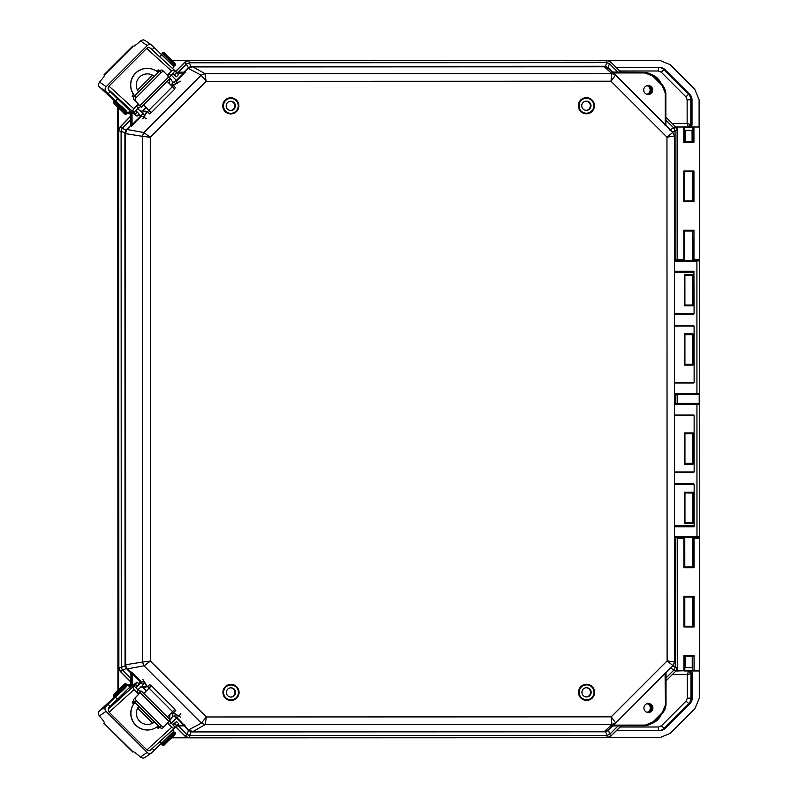 <?xml version="1.0" encoding="UTF-8"?>
<svg xmlns="http://www.w3.org/2000/svg" width="798" height="798" viewBox="0 0 798 798"><rect width="100%" height="100%" fill="white"/><g stroke="black" fill="none" stroke-linecap="round" stroke-linejoin="round"><path stroke-width="1.2" d="M175.101 727.646L150.423 750.12A2.673 2.364 -132.3 0 1 146.882 749.93L109.136 712.215L134.004 689.582L138.613 694.19M169.735 720.414L170.243 721.871A2.673 1.237 -135.8 0 0 171.001 722.828L175.291 727.477A2.673 2.364 -132.3 0 1 171.75 727.287L146.882 749.93M139.281 693.462L133.994 699.088A2.673 1.736 -133.8 0 0 134.682 702.24L136.308 700.684A2.673 1.736 -133.8 0 1 135.61 697.532L133.994 699.088M134.004 689.582A2.673 2.364 -132.3 0 1 133.775 686.001L137.086 682.2L128.897 688.245M120.698 696.664L117.755 699.377M120.648 696.614L126.313 690.948M173.266 725.093L176.567 721.552L172.627 724.454M164.338 726.399L162.802 727.876A2.673 1.736 -133.8 0 1 162.762 727.916A2.673 1.736 -133.8 0 1 160.967 728.095A2.673 1.736 -133.8 0 1 159.72 727.257L134.682 702.24M170.303 719.966L164.418 726.32A2.673 1.736 -133.8 0 1 164.378 726.36A2.673 1.736 -133.8 0 1 162.593 726.529A2.673 1.736 -133.8 0 1 161.346 725.701L136.308 700.684M139.231 693.402L136.588 692.155L138.423 690.27A2.673 1.237 -135.8 0 0 139.391 691.048L141.495 691.188L135.61 697.532M167.51 723.048L171.75 727.287M156.697 727.168L158.473 728.365L159.7 727.237M133.775 700.804L132.249 702.19L133.595 704.095M137.665 708.155L152.677 723.158M171.001 722.828L169.166 724.714L167.859 722.34M133.775 686.001L108.907 708.634A2.673 2.364 47.7 0 0 109.136 712.215M108.907 708.634L112.239 705.203M115.929 701.053L112.159 705.123M137.156 682.17L139.251 684.265L137.236 686.45L135.141 684.355M138.423 690.27L133.954 685.811M176.567 721.552L178.672 723.646L176.657 725.831L174.562 723.736M135.311 684.175L137.416 686.27L135.949 687.806M174.732 723.557L176.827 725.651L175.37 727.187M651.467 705.931A5.596 5.586 -90 0 1 651.467 710.12M647.038 712.325A4.449 4.449 90 0 0 647.038 703.726M647.208 703.676A4.449 4.449 -90 0 1 647.218 712.375M651.368 88.119A5.596 5.586 -90 0 1 651.158 92.319M646.749 94.284A4.449 4.449 90 0 0 646.949 85.695M647.148 85.645A4.449 4.449 -90 0 1 646.909 94.334M586.041 101.137A4.628 4.618 -90 0 1 590.34 105.755A4.628 4.618 -90 0 1 586.051 110.373M590.989 105.755A4.628 4.618 -90 0 1 586.37 110.383A4.628 4.618 -90 0 1 581.742 105.755A4.628 4.618 -90 0 1 586.37 101.127A4.628 4.618 -90 0 1 590.989 105.755M143.77 693.462L149.216 687.886L147.311 686.559L145.555 687.118L142.603 686.15L142.852 684.664L140.797 682.609L139.161 684.175M146.343 690.888L143.301 687.846L140.817 686.789M154.463 722.01A11.122 11.102 -107.8 0 1 138.832 706.38M149.406 684.465L151.45 685.741L143.83 693.512M174.612 709.592L175.819 710.858M176.877 715.098A3.561 3.551 -107.8 0 1 176.458 718.02L173.974 715.986L175.869 714.519M171.4 723.227L176.278 718.28M173.974 715.986L172.827 716.345L171.969 713.522L173.735 712.953L172.548 711.726M167.311 716.973L174.942 709.203L151.45 685.751L174.942 709.203M138.293 683.647L138.722 683.268A3.561 3.551 72.2 0 1 139.7 682.779L141.765 682.12A3.561 3.551 -107.8 0 1 144.428 682.32M140.797 682.609A3.561 3.551 -107.8 0 1 141.765 682.12M169.715 719.387L169.874 714.41M172.827 716.345L169.655 720.774M173.276 713.103L180.498 717.103L173.735 712.953M134.932 702.489A16.608 16.578 72.2 0 0 152.548 729.163A16.608 16.578 72.2 0 0 158.363 725.901M152.548 729.163L152.398 729.212A16.608 16.578 -107.8 0 1 134.872 702.44M150.802 723.966A11.122 11.102 72.2 0 0 154.423 721.961M147.311 686.559L142.962 679.607L146.852 686.709M137.855 689.701L141.785 686.31M144.268 116.019A3.561 3.551 -72.3 0 1 140.767 115.82L142.812 113.346L142.453 112.189L145.396 111.211L147.151 111.78L149.056 110.443L143.61 104.877M140.657 111.55L143.141 110.493L146.184 107.451M158.174 72.428A16.608 16.578 107.7 0 0 132.229 78.084A16.608 16.578 107.7 0 0 134.772 95.85M134.712 95.91A16.608 16.578 -72.3 0 1 152.219 69.117L152.368 69.167M138.662 91.95A11.122 11.102 -72.3 0 1 154.283 76.319M175.65 87.461L174.443 88.718M143.66 104.817L151.301 112.588L149.246 113.875M141.615 116.219L139.54 115.56A3.561 3.551 -72.3 0 1 138.563 115.072L138.134 114.693M139.012 114.164L140.518 115.64M142.812 113.346L144.558 115.53M174.762 89.107L151.301 112.588L174.772 89.107L167.131 81.346M172.378 86.593L173.555 85.366L171.799 84.797L172.657 81.975L174.134 82.224L176.188 80.169L171.221 75.092M176.188 80.169A3.561 3.551 -72.3 0 1 176.707 83.221M137.695 108.638L141.625 112.029M146.702 111.63L142.812 118.732L147.151 111.78M154.243 76.369A11.122 11.102 107.7 0 0 150.623 74.364M173.555 85.366L180.328 81.206L173.106 85.216M169.695 83.91L169.545 78.932M169.485 77.546L172.657 81.975M108.458 709.312A1.776 1.766 -124.9 0 1 108.897 707.587L110.104 706.38L107.999 704.285L105.974 706.33A3.561 3.521 55.1 0 0 106.014 711.347L147.111 752.404L140.408 757.073L142.782 758.1A3.561 3.521 55.1 0 0 144.987 757.452L145.056 757.402M147.111 752.404A3.561 3.521 55.1 0 0 152.109 752.424L154.134 750.379L152.228 748.474M107.999 704.285L126.962 685.662M104.279 722.958L104.219 723.008A11.092 1.516 -135.2 0 0 104.249 722.988A11.092 1.516 -135.2 0 0 99.311 716.015L106.014 711.347M140.408 757.073A11.092 1.516 -135.2 0 0 133.027 751.796L103.92 723.227M99.311 716.015L98.294 713.641A3.561 3.521 55.1 0 1 98.922 711.427L114.333 697.173M103.86 723.247L132.727 752.005M127.78 684.993L129.874 687.088L110.104 706.38M172.677 729.861L173.904 731.088L154.134 750.379M164.019 745.182L174.902 734.27M124.588 683.996L113.695 694.898L124.588 683.996M174.922 70.673L150.224 48.219A2.673 2.364 132.3 0 0 146.682 48.409L171.57 71.032A2.673 2.364 -47.7 0 1 175.101 70.842L170.822 75.491A2.673 1.237 -44.3 0 0 170.064 76.448L169.555 77.905M140.767 106.703L133.825 99.251L140.767 106.703L139.231 107.291A2.673 1.237 -44.3 0 0 138.263 108.069L133.795 112.528L133.146 111.989L136.997 116.169L129.964 111.002M172.448 73.865L176.388 76.768L173.086 73.226M135.451 100.807A2.673 1.736 -46.2 0 1 136.139 97.655L161.156 72.628A2.673 1.736 -46.2 0 1 162.413 71.79A2.673 1.736 -46.2 0 1 164.198 71.97A2.673 1.736 -46.2 0 1 164.238 72.01L170.124 78.354L141.336 107.151M133.825 99.251A2.673 1.736 -46.2 0 1 134.513 96.099L159.54 71.072A2.673 1.736 -46.2 0 1 160.787 70.234A2.673 1.736 -46.2 0 1 162.573 70.414A2.673 1.736 -46.2 0 1 162.612 70.453L164.159 71.93M171.57 71.032L167.331 75.271M138.453 104.149L133.845 108.767L108.967 86.134L146.682 48.409M133.426 94.254L132.089 96.159L133.605 97.536M159.52 71.082L158.293 69.965L156.508 71.162M152.498 75.172L137.495 90.184M167.68 75.98L168.986 73.606L170.822 75.491M138.263 108.069L136.428 106.184L138.892 104.787M112.079 93.147L108.737 89.715A2.673 2.364 -47.7 0 1 108.967 86.134M133.795 112.528L133.615 112.338A2.673 2.364 -47.7 0 1 133.845 108.767M175.181 71.132L176.647 72.658L174.553 74.763M174.383 74.583L176.478 72.488L178.493 74.663L176.398 76.758M135.79 110.543L137.256 112.069L135.161 114.164M134.982 113.994L137.086 111.89L139.091 114.074L136.997 116.169M647.747 94.503A4.509 4.509 90 0 0 647.747 85.536M652.714 90.024A4.509 4.509 -90 0 1 648.205 94.523A4.509 4.509 -90 0 1 643.707 90.024A4.509 4.509 -90 0 1 648.205 85.516A4.509 4.509 -90 0 1 652.714 90.024M652.904 708.025A4.509 4.509 -90 0 1 648.395 712.534A4.509 4.509 -90 0 1 643.896 708.025A4.509 4.509 -90 0 1 648.395 703.517A4.509 4.509 -90 0 1 652.904 708.025M647.936 712.504A4.509 4.509 90 0 0 647.936 703.547M684.594 522.65L692.704 522.65L693.083 492.216L684.375 492.226L684.385 523.428L693.093 523.418L693.083 492.216M692.634 493.014L684.584 492.994M684.574 463.349L692.694 463.349L693.073 432.925L684.355 432.925L684.365 464.127L693.083 464.127L693.073 432.925M692.614 433.703L692.684 463.349L692.674 433.703L684.564 433.703M693.023 364.506L684.913 364.506L684.335 365.095L693.053 365.095L692.654 364.317L684.544 364.327M684.534 334.671L692.644 334.671L693.043 333.893L684.325 333.893L684.335 365.095L684.913 364.506L684.903 334.492L684.325 333.893L684.903 334.492L693.023 334.482M693.013 305.205L684.893 305.205L684.315 305.804L693.033 305.804L692.634 275.37L692.634 305.026L684.524 305.026M684.524 275.38L692.624 275.37L693.023 274.592L684.305 274.602L684.315 305.804L684.893 305.205L684.884 275.19L684.305 274.602L684.884 275.19L693.003 275.19M131.052 678.669L130.862 673.043L126.792 668.983L144.029 665.821L142.463 662.041L125.067 664.834L124.907 133.535L142.303 136.308L143.859 132.538L150.263 137.296L142.303 136.308L142.463 662.041L150.423 661.053L144.029 665.821L201.365 723.108L206.373 716.963L205.136 724.674L611.926 724.544L611.198 716.843L615.687 722.978L673.003 665.652L667.118 660.904L674.559 661.881L674.4 136.149L666.958 137.136L672.834 132.378L615.497 75.082L611.009 81.226L611.727 73.526L204.936 73.645L206.183 81.356L201.166 75.212L143.859 132.538L126.633 129.376L130.692 125.316L130.403 116.608L120.079 126.942L118.513 130.712L120.079 126.932L130.573 116.189L131.012 125.017L126.683 130.174L125.486 133.535L125.645 664.834L126.842 668.185L131.032 672.415L130.862 682.061M175.799 726.719L185.296 736.215L186.862 734.459L189.505 735.547L189.066 737.771L607.108 737.641L607.029 735.427L609.662 734.33L610.869 736.085L607.029 737.721L188.927 737.841L607.029 737.721L610.789 736.155M605.193 66.862L605.413 66.354L608.016 67.541L608.176 68.369L604.405 66.803L611.727 73.526L615.497 75.082L672.834 132.378L674.4 136.149L674.559 661.881L673.003 665.652L615.687 722.978L611.926 724.544L604.605 731.267L608.006 730.04L615.527 723.138M176.807 717.312L188.498 729.831L192.258 731.397L604.605 731.267L604.565 731.796L192.208 731.926L205.136 724.674L201.365 723.108L188.069 730.21L184.248 725.841M141.475 116.179L131.261 126.313L131.042 125.525L131.261 126.313M613.213 73.376L613.612 72.957L665.283 124.588L665.273 94.503A14.234 14.224 90 0 0 661.103 84.438L653.771 77.107A14.234 14.224 90 0 0 643.717 72.947L643.697 72.349L611.996 72.189M615.328 74.932L608.006 68.209L608.505 67.99L612.585 72.059L617.792 72.059L612.415 72.359L613.612 72.957L643.717 72.947M665.861 125.735L665.283 124.588L664.884 125.007M674.51 483.807L693.622 483.807L694.15 484.396L694.16 526.151L693.991 526.8L692.834 526.201L674.519 526.211L692.834 526.201L674.519 526.211L692.834 526.201L692.804 525.613L674.519 525.613M693.622 483.807L694.15 484.396L674.51 484.406M674.49 415.03L693.602 415.02L694.13 415.608L694.14 471.947L693.622 472.536L674.5 472.546M693.602 415.02L694.13 415.608L674.49 415.618M674.44 271.23L693.911 271.22L694.1 313.624L693.572 314.213L674.46 314.222M674.46 325.484L693.572 325.484L694.1 326.073L694.12 382.402L693.592 383L674.48 383M693.572 325.484L694.1 326.073L674.46 326.083M666.021 672.305L613.812 725.113L613.413 724.694M665.053 673.033L665.462 703.537L666.031 703.537A14.823 14.813 -90 0 1 661.692 714.02L661.293 713.602A14.234 14.224 90 0 0 665.462 703.537M661.293 713.602L653.961 720.933A14.234 14.224 90 0 1 643.916 725.103L613.812 725.113L612.635 725.711M612.196 725.881L613.093 725.711M605.403 731.207L605.622 731.716L608.216 730.529L608.375 729.701L609.662 734.33L617.991 726L621.492 725.701L610.869 736.085L621.073 725.881M184.328 724.823L183.889 725.242L185.435 726.01M140.977 682.37L132.219 673.612L132.658 673.193L141.635 682.16M131.431 672.046L131.201 672.834L131.431 672.046L132.658 673.193M132.219 685.791L132.219 673.612L131.6 672.465L131.61 686.25M132.488 125.166L132.049 124.747L140.827 115.969M176.358 80.418L183.69 73.087L184.129 73.506L176.637 81.007M177.056 73.087L183.69 73.087L184.817 72.488L183.799 72.189L176.488 72.498L185.236 72.319L184.129 73.506M184.049 72.488L178.333 72.189L183.799 72.189L187.869 68.119L201.166 75.212L204.936 73.645L192.009 66.394L604.355 66.274L604.405 66.803L192.049 66.932L188.657 68.159L184.468 72.319L185.236 72.319M131.431 112.079L131.431 125.894L132.049 124.747L132.039 112.538M669.831 130.004L675.537 126.802L665.851 117.126L675.537 126.802L677.103 130.573L675.058 130.832L673.961 128.189L665.861 120.089M670.52 130.054L669.452 129.595M699.387 404.347L699.068 403.748L677.781 403.758A0.589 0.589 -90 0 1 677.183 403.17L677.183 394.86L674.48 394.86M674.519 537.473L696.534 537.473L696.983 536.874L696.943 404.347L674.48 404.357M669.991 668.026L670.679 667.976M674.44 259.958L675.527 260.557L674.44 260.557L693.801 260.547A1.187 1.187 90 0 0 693.791 260.547L677.731 260.557A0.589 0.589 90 0 1 677.143 259.958L677.103 130.573L675.537 126.802M674.48 394.272L696.494 394.262L696.943 393.673L696.903 261.136L674.44 261.146M693.053 365.095L693.043 333.893M693.033 305.804L693.023 274.592M693.911 271.22L692.734 272.407L694.08 271.869M674.44 271.819L692.754 271.819L674.44 271.819M191.47 731.337L189.505 735.547L607.029 735.427L605.622 731.716L604.565 731.796M188.867 730.16L188.567 730.649L192.208 731.926M183.72 725.841L176.438 726.06M126.842 668.185L120.428 671.397L130.682 681.642L130.732 678.38L122.363 670.011L121.266 667.367L125.146 665.811L126.792 668.983M125.705 665.562L125.146 665.811L125.067 664.834M125.535 132.797L118.703 130.742L118.862 667.627L121.266 667.367L121.097 131.002L122.194 128.358L126.134 129.934L124.907 133.535M126.683 130.174L126.134 129.934L126.633 129.376M188.657 68.159L187.869 68.119M191.261 66.992L190.961 66.483L188.368 67.67L185.096 62.114L175.62 71.591M604.355 66.274L605.413 66.354L606.819 62.653L609.463 63.74L608.016 67.541L608.505 67.99M642.879 72.349A14.823 14.813 90 0 0 642.839 72.349L643.697 72.349A14.823 14.813 -90 0 1 654.17 76.688L643.697 72.349L621.293 72.359L610.67 61.985L609.463 63.74L617.792 72.059L620.874 72.189L610.5 61.835L606.899 60.429L188.857 60.558L189.296 62.773L186.662 63.87L178.333 72.189L176.268 72.269M621.293 72.359L642.839 72.349M693.083 464.127L692.694 463.349M693.053 463.528L684.943 463.538L684.365 464.127L684.943 463.538L684.933 433.514L684.355 432.925L684.933 433.514L693.053 433.514M693.093 523.418L692.634 492.984M693.073 522.83L684.953 522.83L684.385 523.428L684.953 522.83L684.943 492.815L684.375 492.226L684.943 492.815L693.063 492.815M675.707 671.228L677.263 667.457L675.707 671.228L666.031 680.903L675.707 671.228L674.13 669.841L675.228 667.198L677.263 667.457L677.223 538.071A0.589 0.589 -90 0 1 677.811 537.473L674.519 538.071M692.654 364.317L692.644 334.671M698.799 403.748L699.068 403.748A0.589 0.589 90 0 1 699.666 404.347L696.943 404.347L696.494 403.748M643.896 725.701L612.734 725.711L643.896 725.701A14.823 14.813 90 0 0 654.36 721.352L661.692 714.02L654.36 721.352L643.896 725.701L643.916 725.103M618.29 725.701L612.784 726.01L608.714 730.08M188.069 730.21L188.567 730.649L186.862 734.459L178.253 725.841M185.016 725.841L176.647 725.841L185.016 725.841M130.682 116.299L120.269 126.972L122.194 128.358L130.882 119.69M192.009 66.394L190.961 66.483L189.296 62.773L606.819 62.653L606.899 60.429L188.717 60.478L185.096 62.114L188.717 60.478L608.844 60.748M692.694 492.994L692.694 522.65M610.59 61.915L606.819 60.349M185.156 736.285L189.066 737.771L185.156 736.285L175.7 726.838L185.156 736.285L188.927 737.841M120.239 671.427L130.573 681.751L120.249 671.427L118.683 667.657L120.428 671.397L118.683 667.657L118.513 130.712L120.079 126.942M692.075 141.745A23.76 0.828 -90 0 0 692.046 130.393L685.233 130.393A23.76 0.828 90 0 1 685.263 141.745M149.994 48.01A1.776 1.766 -55.2 0 1 150.972 48.508L152.179 49.715L154.273 47.621L152.248 45.576A3.561 3.521 124.8 0 0 147.241 45.586L106.174 86.673A3.561 3.521 124.8 0 0 106.144 91.69L108.169 93.735L110.264 91.64L109.067 90.433A1.776 1.766 -55.2 0 1 108.598 89.566M145.186 40.598L145.116 40.548A3.561 3.521 124.8 0 0 142.922 39.9L140.538 40.927L147.241 45.586M127.141 112.348L108.169 93.735M106.174 86.673L99.471 82.014A11.092 1.516 -44.8 0 0 104.408 75.032L133.166 46.214A11.092 1.516 -44.8 0 0 140.538 40.927M104.468 75.331L104.069 74.803M132.867 45.995L104.019 74.773M99.471 82.014L98.453 84.388A3.561 3.521 124.8 0 0 99.092 86.593L114.513 100.847M154.273 47.621L174.054 66.892L172.498 68.458M152.179 49.715L164.198 60.917M130.044 110.922L110.264 91.64M685.422 656.215A23.76 0.828 90 0 1 685.392 667.627L692.205 667.627A23.76 0.828 -90 0 0 692.235 656.215M692.644 539.019L692.714 566.929L684.614 566.929M698.38 260.547L699.547 259.52L699.507 127.012L693.921 127.012L693.931 142.333L683.796 142.333L684.644 141.745L684.644 127.6L692.574 127.6L693.173 127.012L675.736 127.012L699.118 127.012L699.108 99.79L694.769 89.316L670.101 64.648L659.627 60.309L172.049 60.458M616.146 67.461A2.374 2.374 -90 0 1 616.495 67.441L659.627 67.421A7.711 7.701 -90 0 1 665.073 69.685L689.741 94.344A7.711 7.701 -90 0 1 691.996 99.8L692.006 124.638A2.374 2.374 -90 0 1 689.632 127.012L688.455 127.012L690.829 124.638L687.148 123.451L688.455 127.012L675.736 127.012M117.924 690.4L117.745 107.261M698.42 394.262L699.198 394.591L699.198 403.369L698.43 403.748M698.469 537.473L699.637 538.441L692.644 538.401M699.277 670.948L699.287 698.16L694.958 708.644L670.3 733.322L659.836 737.671L607.597 737.681M188.348 737.811L171.62 737.821M118.643 689.681L118.463 107.979M684.804 656.365L685.422 656.345M692.235 656.345L692.744 656.375L692.744 670.36L677.702 670.958L677.223 538.271M684.624 597.074L692.724 597.074L692.734 626.231L684.634 626.231M684.514 231.031L692.614 231.031L692.614 258.921L693.213 259.52L692.564 259.559M693.921 127.012L692.574 127.6L692.085 141.615M685.263 141.625L684.644 141.605M684.494 171.73L692.594 171.73L692.604 200.887L684.504 200.887M675.956 670.958L677.063 670.958L677.063 668.924M677.223 403.369L699.198 403.369M699.198 394.591L677.243 394.601M676.894 129.106L676.894 127.012M689.811 670.948A2.374 2.374 -90 0 1 692.175 673.322L692.175 698.16A7.711 7.701 -90 0 1 689.921 703.617L665.273 728.295A7.711 7.701 -90 0 1 659.826 730.559L616.694 730.569A2.374 2.374 -90 0 1 616.405 730.549M128.279 685.502A1.776 1.776 -90 0 1 130.742 684.674M130.573 113.625A1.776 1.776 -90 0 1 128.129 112.837M695.078 394.262L698.42 394.332M698.38 260.038L695.038 260.038L695.038 260.547M699.507 127.012L699.547 259.51L693.701 259.35L693.083 258.771L693.701 259.35M684.554 259.569L677.143 259.699M677.382 260.437L684.554 260.427M692.564 260.427L695.038 260.038M692.644 537.533L698.469 537.922M677.562 537.533L684.644 537.533M684.644 538.401L677.662 538.441M698.43 403.628L695.088 403.748M692.714 566.929L684.784 567.089L684.764 539.199L684.185 538.61M684.724 567.089L683.926 567.677L683.916 538.61M692.704 539.039L693.791 538.61M684.016 538.451L684.604 539.039L684.016 538.451M683.946 626.979L683.936 596.335L694.07 596.335L694.08 626.969L683.946 626.979L684.794 626.38L684.734 596.924L692.724 597.074M692.734 626.231L684.734 626.39M692.744 656.375L692.744 670.36L693.831 670.948L693.203 670.36M684.225 670.948L684.804 670.36L684.744 656.215L693.203 656.225M692.584 141.585L684.594 141.745M693.173 127.012L692.584 127.6L693.662 127.012L683.866 127.012L684.644 127.6L684.056 127.012M692.614 231.031L693.083 258.771M684.095 259.35L684.684 258.771L684.095 259.35L684.684 258.771L684.614 230.871L693.073 230.881M684.524 258.921L683.926 259.52L684.524 258.921M683.816 201.635L683.806 170.991L693.941 170.981L693.951 201.625L683.816 201.635L684.664 201.036L684.604 171.58L692.594 171.73M693.123 171.57L693.941 170.981M692.604 200.887L684.604 201.046M677.063 670.958L677.702 670.958M699.676 670.948L699.637 538.441L699.676 670.948L684.056 670.948L693.342 670.948M619.946 727.008L658.52 726.998L658.649 730.559L616.674 730.569L658.649 730.559A7.711 7.701 90 0 0 664.096 728.295L665.273 728.295M683.836 259.35L683.826 230.283L693.961 230.283L693.143 230.871M694.051 538.61L694.061 567.677L683.926 567.677M683.956 670.948L683.956 655.627L694.09 655.627L693.272 656.215M694.061 567.677L693.253 567.089M693.253 596.924L694.07 596.335M683.936 596.335L684.734 596.924M694.08 626.969L693.263 626.38M683.956 655.627L684.744 656.215M693.931 142.333L693.123 141.745M683.826 230.283L684.614 230.871M683.806 170.991L684.604 171.58M693.951 201.625L693.133 201.036M658.52 726.998L661.452 725.781L664.096 728.295L688.744 703.617A7.711 7.701 90 0 0 690.998 698.16L690.988 673.322L688.624 670.948L687.317 674.51L692.175 673.322M130.573 113.316L128.668 112.299M113.875 103.112L124.767 114.024L113.875 103.112M175.051 63.71L164.159 52.808M230.652 687.826A4.628 4.618 -90 0 1 234.951 692.435A4.628 4.618 -90 0 1 230.652 697.053M235.6 692.435A4.628 4.618 -90 0 1 230.981 697.063A4.628 4.618 -90 0 1 226.353 692.445A4.628 4.618 -90 0 1 230.971 687.816A4.628 4.618 -90 0 1 235.6 692.435M586.221 687.716A4.628 4.618 -90 0 1 590.52 692.325A4.628 4.618 -90 0 1 586.221 696.943M591.168 692.325A4.628 4.618 -90 0 1 586.55 696.953A4.628 4.618 -90 0 1 581.922 692.335A4.628 4.618 -90 0 1 586.55 687.706A4.628 4.618 -90 0 1 591.168 692.325M226.173 105.865A4.628 4.618 90 0 0 230.802 110.493A4.628 4.618 90 0 0 235.42 105.865A4.628 4.618 90 0 0 230.802 101.236A4.628 4.618 90 0 0 226.173 105.865M230.472 110.473A4.628 4.618 90 0 0 234.772 105.865A4.628 4.618 90 0 0 230.472 101.246M159.72 727.257L161.346 725.701M158.473 728.365L159.63 727.168M157.535 728.015L158.992 726.529M132.588 703.088L134.104 701.522M139.052 693.552L140.927 691.627M168.986 721.482L140.169 692.704M146.583 686.09L143.301 687.846M175.61 710.649L173.525 712.744M149.126 688.195L172.607 711.666M148.867 687.996L150.962 685.901M149.615 684.674L147.52 686.769M144.707 682.809L142.852 684.664M138.553 683.567L140.338 682.988M170.183 714.09L171.969 713.522M176.458 718.02L174.413 715.986M171.809 718.599L169.874 719.227M180.657 713.651L179.231 716.125M143.141 110.493L146.423 112.249M140.189 115.351L138.393 114.772M149.455 113.665L147.361 111.57M148.717 110.333L150.802 112.438M172.438 86.653L148.967 110.134M175.44 87.67L173.346 85.576M175.7 83.8L174.134 82.224M171.799 84.797L170.014 84.229M140.767 115.82L142.812 113.775M146.453 118.712L143.979 117.276M169.695 79.092L171.64 79.72M105.974 706.33L99.411 710.908M115.58 697.362L117.675 699.457M159.819 741.561L161.705 743.447M161.914 744.753L174.483 732.175M126.683 684.405L114.114 696.993L114.952 697.342L121.376 691.676C126.613 686.968 128.378 684.544 126.683 684.415L126.264 683.996L113.695 696.574L114.114 696.993M126.683 686.09L115.79 696.993M162.343 745.182L174.902 732.594C176.358 732.923 175.091 734.838 171.111 738.34L163.181 745.532L161.914 744.763L161.635 743.517M159.54 71.072L161.156 72.628M108.737 89.715L133.615 112.338M132.418 95.261L133.944 96.817M157.356 70.314L158.802 71.8M158.293 69.965L159.45 71.152M134.513 96.099L136.139 97.655M140.009 105.635L168.807 76.837M586.39 97.685A8.06 8.06 -90 0 1 594.45 105.755A8.06 8.06 -90 0 1 586.39 113.815A8.06 8.06 -90 0 1 578.331 105.755A8.06 8.06 -90 0 1 586.39 97.685M586.37 98.284L586.37 98.284A7.471 7.471 -90 0 1 593.832 105.755A7.471 7.471 -90 0 1 586.37 113.226L586.37 113.226A7.471 7.471 -90 0 1 578.899 105.755A7.471 7.471 -90 0 1 586.37 98.284L586.37 98.284C576.735 97.825 576.735 113.695 586.37 113.226M230.981 699.906C226.442 699.467 223.959 696.983 223.51 692.445A7.471 7.471 -90 0 1 230.971 684.963A7.471 7.471 -90 0 1 238.442 692.435A7.471 7.471 -90 0 1 230.981 699.906A7.471 7.471 -90 0 1 223.51 692.445C223.949 687.906 226.442 685.412 230.971 684.963M222.941 692.445A8.06 8.06 -90 0 1 230.991 684.375A8.06 8.06 -90 0 1 239.061 692.435A8.06 8.06 -90 0 1 231.001 700.504A8.06 8.06 -90 0 1 222.941 692.445M586.55 699.806C582.011 699.357 579.528 696.873 579.079 692.335A7.471 7.471 -90 0 1 586.55 684.864A7.471 7.471 -90 0 1 594.011 692.325A7.471 7.471 -90 0 1 586.55 699.806A7.471 7.471 -90 0 1 579.079 692.335C579.518 687.796 582.011 685.302 586.55 684.864M578.51 692.335A8.06 8.06 -90 0 1 586.57 684.265A8.06 8.06 -90 0 1 594.63 692.325A8.06 8.06 -90 0 1 586.57 700.395A8.06 8.06 -90 0 1 578.51 692.335M230.812 97.795A8.06 8.06 -90 0 1 238.881 105.865A8.06 8.06 -90 0 1 230.822 113.924A8.06 8.06 -90 0 1 222.762 105.865A8.06 8.06 -90 0 1 230.812 97.795M230.792 98.393L230.792 98.393A7.471 7.471 -90 0 1 238.263 105.865A7.471 7.471 -90 0 1 230.802 113.336L230.802 113.336A7.471 7.471 -90 0 1 223.33 105.865A7.471 7.471 -90 0 1 230.792 98.393L230.792 98.393C221.166 97.935 221.166 113.795 230.802 113.336M684.504 272.407L684.504 271.819M684.524 325.484L684.524 326.073M667.118 660.904L666.958 137.136L611.009 81.226L206.183 81.356L150.263 137.296L150.423 661.053L206.373 716.963L611.198 716.843L667.118 660.904M665.861 125.296L669.781 129.216M693.991 526.8L674.519 526.8M674.519 536.884L699.706 536.874L699.666 404.347L699.706 536.874A0.589 0.589 90 0 1 699.108 537.473L696.534 537.473C701.791 537.463 698.21 537.613 699.706 536.874M674.48 393.673L699.666 393.673L699.627 261.136L696.445 260.547M669.612 668.445L666.021 672.744M177.226 725.242L183.889 725.242L176.538 717.891M665.273 94.503L665.851 94.503L665.861 125.406L665.851 94.503A14.823 14.813 90 0 0 661.502 84.009L654.17 76.688L653.771 77.107M694.14 471.947L674.5 471.947M694.16 526.151L692.804 525.613M672.584 666.071L675.228 667.198L675.607 537.473M669.951 668.814L670.45 668.265L674.13 669.841L666.031 677.951M677.103 130.573L677.143 259.958L675.098 259.958L675.058 130.832L672.425 131.959M694.12 382.402L674.48 382.412M674.44 272.417L692.734 272.407M694.1 313.624L674.46 313.624M699.666 393.673C698.15 394.461 701.691 394.242 696.494 394.262L699.068 394.262A0.589 0.589 90 0 0 699.666 393.673L699.627 261.136L699.028 260.547A0.589 0.589 -90 0 1 699.617 261.136M674.48 403.17L675.138 403.17L675.567 394.272M674.48 403.758L675.577 403.758L675.138 403.17L677.781 403.758M666.021 672.634L666.031 703.537L666.021 672.634M131.201 672.834L131.181 673.342M130.742 682.17L130.742 686.879L130.573 681.751M176.488 72.498L184.817 72.488M131.042 125.525L131.012 125.017M130.573 111.451L130.573 116.189L130.573 111.451M661.103 84.438L661.502 84.009L665.851 94.503M677.761 394.272A0.589 0.589 90 0 0 677.183 394.86L677.771 394.272M692.844 326.073L692.844 325.484M692.634 326.073L692.634 325.484M692.624 272.407L692.624 271.819M607.029 737.721L610.709 736.235M175.51 71.481L184.946 62.045L175.51 71.481M99.57 87.122L106.144 91.69M150.972 48.508L150.463 48.149M161.854 54.543L159.76 56.638M117.845 98.563L115.75 100.658M651.108 74.334A16.459 16.449 -90 0 1 661.133 83.64M693.163 539.189L693.173 567.079M693.183 596.924L693.193 626.38M693.043 127.6L693.043 141.735M693.053 171.58L693.063 201.036M661.452 725.781L686.11 701.103L688.744 703.617L689.921 703.617M686.11 701.103L687.317 698.17L692.175 698.16M692.006 124.638L690.829 124.638L690.819 99.8L691.996 99.8M672.195 123.461L687.148 123.451L687.138 99.8L690.819 99.8A7.711 7.701 90 0 0 688.554 94.344L689.741 94.344M687.138 99.8L685.921 96.857L688.554 94.344L663.896 69.685L665.073 69.685M685.921 96.857L661.263 72.199L663.896 69.685A7.711 7.701 90 0 0 658.48 67.421M677.582 259.52L677.542 127.012M130.742 685.821L129.914 684.983L130.742 684.983M128.807 686.031L129.914 684.983A1.776 1.776 90 0 0 129.276 684.574M129.106 113.725A1.776 1.776 90 0 0 129.735 113.316L130.573 112.488M693.961 230.283L693.961 259.35M683.796 142.333L683.796 127.012M694.09 655.627L694.09 670.948M687.317 698.17L687.317 674.51L672.415 674.51M661.283 714.439A16.459 16.449 -90 0 1 651.547 723.567M661.263 72.199L658.32 70.982L658.45 67.421M658.32 70.982L619.687 70.992M115.969 101.017L126.862 111.92M126.862 113.595C128.049 112.877 126.284 110.453 121.545 106.334L115.131 100.678L114.284 101.027L126.862 113.595L125.605 114.363L119.191 108.718C113.944 103.999 112.169 101.575 113.865 101.446L126.443 114.014M174.632 65.805L162.064 53.227L161.785 54.473M162.483 52.808L163.321 52.459L169.745 58.124C174.463 62.234 176.238 64.648 175.061 65.386L162.483 52.808L162.064 53.227M150.333 750.2L175.191 727.567M162.762 727.916L164.378 726.36M141.495 691.188L170.303 719.976M144.957 757.472L151.62 752.823M174.912 732.594L173.246 731.896M126.264 683.996L125.426 683.647L119.012 689.312C114.294 693.422 112.518 695.846 113.695 696.574M175.011 70.753L150.134 48.129M164.198 71.97L162.573 70.414M118.683 667.657L118.513 130.712M674.4 136.149L672.834 132.378M673.003 665.652L674.559 661.881M654.17 76.688L661.502 84.009M684.943 463.538L684.933 433.514M699.666 404.347L699.068 403.748M684.953 522.83L684.943 492.815M677.223 538.071L677.263 667.457M677.143 259.958L677.731 260.557M684.913 364.506L684.903 334.492M684.893 305.205L684.884 275.19M677.183 394.86L677.183 403.17M661.692 714.02L666.031 703.537M692.644 325.484L692.644 326.073M188.717 60.478L184.946 62.045M692.534 171.72L692.544 200.897M692.554 231.021L692.564 260.547M692.564 275.36L692.574 305.036M684.554 259.131L684.554 260.547M151.76 45.167L145.086 40.528M130.054 110.912L127.959 113.017M692.674 626.24L692.664 597.064M692.654 566.939L692.644 537.473M684.644 538.83L684.644 537.473M683.866 127.012L684.455 127.6M684.774 567.089L684.764 539.189M684.794 626.38L684.784 596.924M684.804 670.37L684.804 656.225M684.644 141.745L684.644 127.59M684.684 258.781L684.674 230.881M684.664 201.036L684.654 171.58M175.061 65.386L173.395 66.084"/></g></svg>

